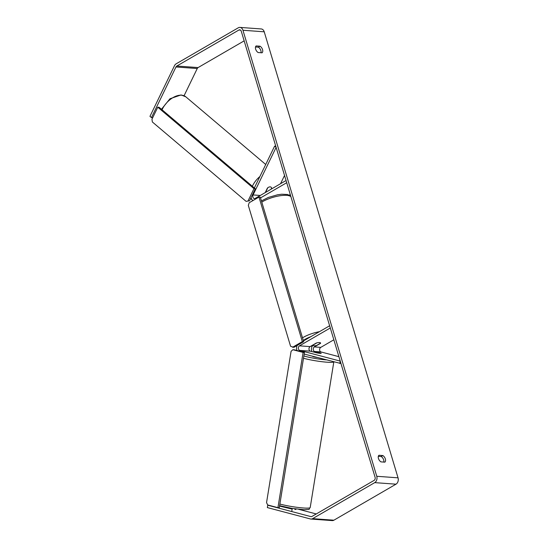 <?xml version="1.0" encoding="UTF-8"?>
<svg xmlns="http://www.w3.org/2000/svg" width="548" height="548" viewBox="0 0 548 548"><rect width="100%" height="100%" fill="white"/><g stroke="black" fill="none" stroke-linecap="round" stroke-linejoin="round"><path stroke-width="0.82" d="M265.225 192.595L267.41 188.08A4.014 2.356 -50.4 0 1 270.205 186.861A4.014 2.356 -50.4 0 1 271.102 187.204M275.767 146.22L274.61 146.138L254.354 187.957M284.542 175.463L280.542 183.717M289.303 195.102L290.269 194.547M260.526 197.91L286.714 182.717L286.056 180.518L255.245 198.39A2.411 1.802 -85.8 0 1 254.409 198.588A2.411 1.802 -85.8 0 1 253.08 194.944L276.117 147.378L274.61 146.138M251.08 197.561A4.822 3.603 -85.8 0 0 252.95 200.568M271.671 188.396L271.356 189.046M316.833 352.069L314.614 351.48A2.411 1.802 94.2 0 1 313.23 349.391A2.411 1.802 94.2 0 1 314.374 346.918L320.539 343.349A4.014 1.212 163.3 0 0 320.573 343.014A4.014 1.212 163.3 0 0 316.285 343.034L310.12 346.61A2.411 1.802 -85.8 0 0 308.976 349.083A2.411 1.802 -85.8 0 0 310.36 351.172L316.86 352.891A4.014 0.37 10.2 0 0 320.155 353.357A4.014 0.37 10.2 0 0 321.183 353.289M340.972 363.55L304.188 354.056M311.846 351.569A4.822 3.603 94.2 0 1 312.901 345.363M338.911 356.68L320.991 351.946A2.411 1.802 94.2 0 1 319.614 349.85A2.411 1.802 94.2 0 1 320.758 347.384L333.842 339.794M303.441 340.959L329.636 325.765L330.293 327.971L299.482 345.836A2.411 1.802 94.2 0 0 298.338 348.309A2.411 1.802 94.2 0 0 299.722 350.398L340.24 361.105L339.815 363.468M296.961 350.501A4.822 3.603 94.2 0 1 297.18 345.446M288.166 507.715A4.014 0.445 9.2 0 0 292.207 508.695L291.762 511.455M295.934 508.969L295.865 509.414M312.566 356.269L312.566 356.275A4.014 0.445 9.2 0 0 316.997 357.44M320.155 353.357A4.014 0.445 9.2 0 0 321.197 353.227A4.014 0.445 9.2 0 0 321.197 353.2L317.011 352.097A4.014 0.445 9.2 0 0 314.305 351.809A4.014 0.445 9.2 0 0 313.264 351.939A4.014 0.445 9.2 0 0 313.264 351.946L313.264 351.946M152.714 117.683L151.467 117.587L175.976 66.979A2.411 1.802 94.2 0 1 176.819 66.027L238.928 30.003A2.411 1.802 94.2 0 1 239.764 29.804A2.411 1.802 94.2 0 1 241.271 31.229L375.079 477.253A2.411 1.802 94.2 0 1 374.065 480.432L311.956 516.449A2.411 1.802 94.2 0 1 311.12 516.648A2.411 1.802 94.2 0 1 310.874 516.606L267.76 505.215L267.335 507.578L310.449 518.97A4.822 3.603 94.2 0 0 310.942 519.052L332.218 520.6A4.822 3.603 94.2 0 0 333.89 520.196L312.613 518.648A4.822 3.603 94.2 0 1 310.942 519.052M260.999 52.738A4.014 2.377 59.9 0 0 258.375 47.19L255.498 46.977M378.305 456.32L381.182 456.525A4.014 2.377 -120.1 0 1 383.805 462.08M380.929 461.868A4.014 2.377 -120.1 0 1 378.442 458.464A4.014 2.377 -120.1 0 1 378.949 455.272L382.867 455.552A4.014 2.377 -120.1 0 1 385.354 458.964A4.014 2.377 -120.1 0 1 384.847 462.156L380.929 461.868M255.635 49.121A4.014 2.377 59.9 0 0 258.122 52.533L262.04 52.813A4.014 2.377 59.9 0 0 262.547 49.621A4.014 2.377 59.9 0 0 260.053 46.21L256.142 45.929A4.014 2.377 59.9 0 0 255.635 49.121M151.467 117.587L149.96 116.347L174.47 65.739A4.822 3.603 94.2 0 1 176.161 63.821L238.27 27.804A4.822 3.603 94.2 0 1 239.935 27.4L261.211 28.948A4.822 3.603 94.2 0 1 264.225 31.805L398.04 477.829A4.822 3.603 94.2 0 1 395.999 484.179L333.89 520.196M239.935 27.4A4.822 3.603 94.2 0 1 242.949 30.256L376.764 476.281A4.822 3.603 94.2 0 1 374.722 482.63L312.613 518.648M184.08 95.722L197.253 68.527A2.411 1.802 94.2 0 1 198.095 67.568L244.155 40.86M292.153 509.065A4.014 0.37 10.2 0 1 291.591 508.969L279.535 506.071M269.013 505.304L267.76 505.215M294.851 509.428A4.014 0.37 10.2 0 0 295.913 509.366A4.014 0.37 10.2 0 0 295.886 509.304M316.251 513.956L298.646 509.304M258.375 47.19L260.053 46.21M381.182 456.525L382.867 455.552M316.593 345.459A4.014 1.212 -16.7 0 1 312.881 345.322A4.014 1.212 -16.7 0 1 312.867 345.192L316.867 342.87A4.014 1.212 -16.7 0 1 320.573 343.014A4.014 1.212 -16.7 0 1 320.594 343.144L316.593 345.459M292.529 347.281L302.332 341.596L303.661 341.692L260.307 197.17L258.978 197.075L249.176 202.76L248.319 205.411L290.577 346.261L293.858 347.377L303.661 341.692M302.332 341.596L258.978 197.075M277.932 507.667L279.274 507.715L304.441 352.48L303.106 352.433L277.932 507.667L267.691 504.961L266.547 502.605L291.084 351.309L292.865 349.727L294.201 349.775L304.441 352.48M292.865 349.727L303.106 352.433M270.205 186.861A4.014 2.432 -49.7 0 1 271.137 187.231A4.014 2.432 -49.7 0 1 271.637 188.019L271.055 189.218M265.527 192.423L267.773 187.779M248.148 200.684L253.971 188.663L255.334 188.786L159.153 107.326L157.79 107.203L151.967 119.224L152.358 121.978L246.1 201.363L249.511 200.801L255.334 188.786M253.971 188.663L157.79 107.203M249.511 200.801L246.1 201.363M260.279 195.465L253.08 194.944M310.12 346.61L299.482 345.836M310.36 351.172L299.722 350.398M320.758 347.384L314.374 346.918M320.991 351.946L314.614 351.48M333.848 361.749L310.209 507.523A17.872 1.987 -170.8 0 1 305.585 508.106A17.872 1.987 -170.8 0 1 279.87 504.03M303.51 358.248A17.872 1.987 9.2 0 0 329.225 362.324A17.872 1.987 9.2 0 0 333.787 361.879M326.176 359.865A15.865 1.76 -170.8 0 1 303.88 355.947M264.225 31.805L242.949 30.256M398.04 477.829L376.764 476.281M311.374 516.648L310.874 516.606M240.558 30.126L238.928 30.003M198.095 67.568L176.819 66.027M197.253 68.527L175.976 66.979M395.999 484.179L374.722 482.63M290.913 196.698A17.872 5.384 163.3 0 0 262.417 201.726A17.872 5.384 163.3 0 0 261.786 202.102M302.503 337.815A17.872 5.384 -16.7 0 1 303.133 337.438A17.872 5.384 -16.7 0 1 319.436 331.677M310.846 336.664A15.865 4.781 163.3 0 0 305.01 339.37A15.865 4.781 163.3 0 0 303.297 340.466M310.99 346.103A15.865 4.781 163.3 0 0 312.518 345.822M265.718 164.489L185.861 96.859A17.872 10.809 130.3 0 0 181.717 95.215A17.872 10.809 130.3 0 0 162.03 109.771M251.183 197.992A17.872 10.809 -49.7 0 1 251.046 197.643M252.354 186.265A17.872 10.809 -49.7 0 1 259.896 176.518M279.596 505.694L292.036 508.4L304.051 509.729C311.668 509.126 307.921 509.969 310.209 507.523M295.941 508.976L295.872 509.407M261.423 200.897L268.28 197.465L277.494 194.8L281.693 194.218L287.673 194.499L290.803 196.335M310.73 346.261L312.429 345.939M185.861 96.859L181.066 94.934L169.983 98.743L161.461 109.285M252.032 199.739L250.614 198.534"/></g></svg>
